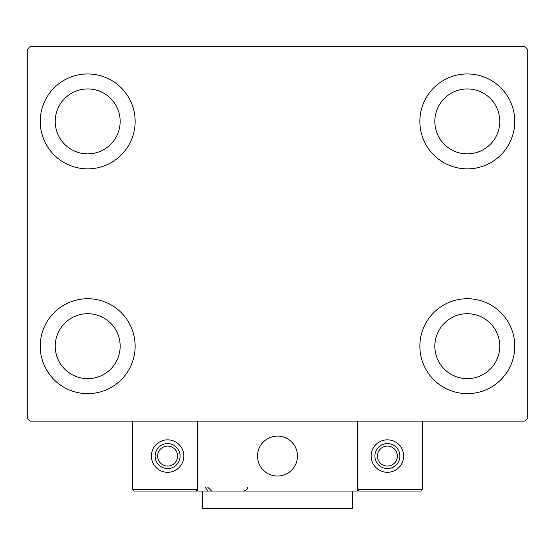 <?xml version="1.0" encoding="UTF-8"?>
<svg xmlns="http://www.w3.org/2000/svg" width="555" height="555" viewBox="0 0 555 555"><rect width="100%" height="100%" fill="white"/><g stroke="black" fill="none" stroke-linecap="round" stroke-linejoin="round"><path stroke-width="0.83" d="M40.237 346.181A47.453 47.453 0 0 1 87.69 298.729A47.453 47.453 0 0 1 135.143 346.181A47.453 47.453 0 0 1 87.69 393.634A47.453 47.453 0 0 1 40.237 346.181M419.858 121.406A47.453 47.453 0 0 1 467.31 73.954A47.453 47.453 0 0 1 514.762 121.406A47.453 47.453 0 0 1 467.31 168.859A47.453 47.453 0 0 1 419.858 121.406M419.858 346.181A47.453 47.453 0 0 1 467.31 298.729A47.453 47.453 0 0 1 514.762 346.181A47.453 47.453 0 0 1 467.31 393.634A47.453 47.453 0 0 1 419.858 346.181M40.237 121.406A47.453 47.453 0 0 1 87.69 73.954A47.453 47.453 0 0 1 135.143 121.406A47.453 47.453 0 0 1 87.69 168.859A47.453 47.453 0 0 1 40.237 121.406M55.222 121.406A32.467 32.467 0 0 1 87.69 88.939A32.467 32.467 0 0 1 120.157 121.406A32.467 32.467 0 0 1 87.69 153.874A32.467 32.467 0 0 1 55.222 121.406M434.842 346.181A32.467 32.467 0 0 1 467.31 313.714A32.467 32.467 0 0 1 499.777 346.181A32.467 32.467 0 0 1 467.31 378.649A32.467 32.467 0 0 1 434.842 346.181M434.842 121.406A32.467 32.467 0 0 1 467.31 88.939A32.467 32.467 0 0 1 499.777 121.406A32.467 32.467 0 0 1 467.31 153.874A32.467 32.467 0 0 1 434.842 121.406M55.222 346.181A32.467 32.467 0 0 1 87.69 313.714A32.467 32.467 0 0 1 120.157 346.181A32.467 32.467 0 0 1 87.69 378.649A32.467 32.467 0 0 1 55.222 346.181M524.752 46.481L30.247 46.481L27.75 48.979L27.75 418.609L30.247 421.106L524.752 421.106L527.25 418.609L527.25 48.979L524.752 46.481M257.52 456.071A19.98 19.98 0 0 1 277.5 436.091A19.98 19.98 0 0 1 297.48 456.071A19.98 19.98 0 0 1 277.5 476.051A19.98 19.98 0 0 1 257.52 456.071M357.42 491.036L197.58 491.036L197.58 421.106L357.42 421.106L357.42 491.036M280.892 475.76A19.98 19.98 0 0 0 297.189 452.679A19.98 19.98 0 0 0 274.108 436.383A19.98 19.98 0 0 0 257.811 459.464A19.98 19.98 0 0 0 280.892 475.76M378.898 491.036L420.856 491.036L422.355 489.538L422.355 421.106L357.42 421.106L357.42 489.538L422.355 489.538L420.856 491.036L358.918 491.036L357.42 489.538L358.918 491.036M197.58 491.036L134.144 491.036L132.645 489.538L132.645 421.106M197.58 489.538L196.081 491.036L197.58 489.538L132.645 489.538L134.144 491.036M167.61 468.559A12.487 12.487 0 0 0 180.097 456.071A12.487 12.487 0 0 0 167.61 443.584A12.487 12.487 0 0 1 180.097 456.071A12.487 12.487 0 0 1 167.61 468.559A12.487 12.487 0 0 1 155.123 456.071A12.487 12.487 0 0 1 167.61 443.584M167.61 439.837A16.234 16.234 0 0 1 183.844 456.071A16.234 16.234 0 0 1 167.61 472.305A16.234 16.234 0 0 1 151.376 456.071A16.234 16.234 0 0 1 167.61 439.837M387.39 468.559A12.487 12.487 0 0 0 399.877 456.071A12.487 12.487 0 0 0 387.39 443.584A12.487 12.487 0 0 1 399.877 456.071A12.487 12.487 0 0 1 387.39 468.559A12.487 12.487 0 0 1 374.902 456.071A12.487 12.487 0 0 1 387.39 443.584M387.39 439.837A16.234 16.234 0 0 1 403.624 456.071A16.234 16.234 0 0 1 387.39 472.305A16.234 16.234 0 0 1 371.156 456.071A16.234 16.234 0 0 1 387.39 439.837M352.425 491.036L352.425 508.519L202.575 508.519L202.575 491.036M167.61 466.061A9.99 9.99 0 0 0 177.6 456.071A9.99 9.99 0 0 0 167.61 446.081A9.99 9.99 0 0 0 157.62 456.071A9.99 9.99 0 0 0 167.61 466.061M387.39 466.061A9.99 9.99 0 0 0 397.38 456.071A9.99 9.99 0 0 0 387.39 446.081A9.99 9.99 0 0 0 377.4 456.071A9.99 9.99 0 0 0 387.39 466.061M205.073 487.04L207.57 490.745M207.57 487.04L211.566 491.036M247.53 487.04L247.53 487.04C247.842 488.823 246.51 490.155 243.534 491.036"/></g></svg>
